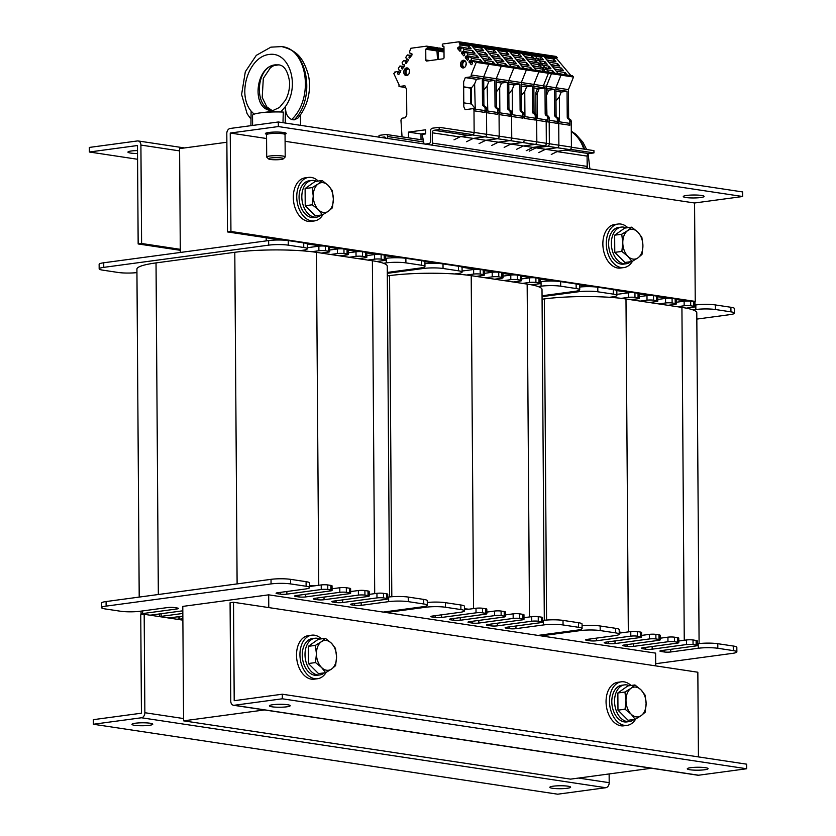 <?xml version="1.0" encoding="UTF-8"?>
<svg xmlns="http://www.w3.org/2000/svg" width="836" height="836" viewBox="0 0 836 836"><rect width="100%" height="100%" fill="white"/><g stroke="black" fill="none" stroke-linecap="round" stroke-linejoin="round"><path stroke-width="1.25" d="M655.706 665.874L655.612 653.125L346.062 606.487L268.68 594.835L268.774 607.584M268.68 594.835L182.781 606.403L183.586 720.841L570.518 779.142L651.474 768.242M183.586 720.841L264.542 709.942M226.869 142.245L179.583 148.609L180.315 252.472M266.182 237.758L266.214 240.893M383.212 612.088L422.723 606.769A13.878 1.965 179.6 0 0 427.311 605.264A13.878 1.965 179.6 0 0 423.747 603.979L408.271 601.648A13.878 1.965 179.6 0 0 388.677 601.638L361.183 605.337A4.629 0.658 -0.4 0 1 354.652 605.337L351.559 604.867A4.629 0.658 -0.4 0 1 350.378 604.438A4.629 0.658 -0.4 0 1 351.904 603.937L386.263 599.308A4.629 0.658 179.6 0 0 387.789 598.806L387.758 594.229A4.629 0.658 179.6 0 0 386.566 593.8L383.473 593.341A4.629 0.658 179.6 0 0 376.942 593.33L369.209 594.375M370.076 594.26L369.209 594.124M387.789 598.806A4.629 0.658 179.6 0 0 386.598 598.377L383.505 597.918A4.629 0.658 179.6 0 0 376.973 597.907L342.614 602.537A4.629 0.658 -0.4 0 1 336.082 602.537L332.989 602.066A4.629 0.658 -0.4 0 1 331.798 601.638A4.629 0.658 -0.4 0 1 333.334 601.136L367.694 596.507A4.629 0.658 179.6 0 0 369.219 596.016L369.188 591.439A4.629 0.658 179.6 0 0 367.997 591L364.904 590.54A4.629 0.658 179.6 0 0 358.372 590.529L350.629 591.574M351.496 591.46L350.629 591.334M369.219 596.016A4.629 0.658 179.6 0 0 368.028 595.577L364.935 595.117A4.629 0.658 179.6 0 0 358.404 595.117L324.044 599.736A4.629 0.658 -0.4 0 1 317.513 599.736L314.42 599.266A4.629 0.658 -0.4 0 1 313.228 598.837A4.629 0.658 -0.4 0 1 314.754 598.336L349.114 593.717A4.629 0.658 179.6 0 0 350.65 593.215L350.608 588.638A4.629 0.658 179.6 0 0 349.427 588.21L346.334 587.739A4.629 0.658 179.6 0 0 339.792 587.739L332.059 588.774M332.927 588.659L332.059 588.534M350.65 593.215A4.629 0.658 179.6 0 0 349.458 592.787L346.365 592.316A4.629 0.658 179.6 0 0 339.834 592.316L305.474 596.946A4.629 0.658 -0.4 0 1 298.943 596.935L295.839 596.476A4.629 0.658 -0.4 0 1 294.659 596.037A4.629 0.658 -0.4 0 1 296.184 595.545L330.544 590.916A4.629 0.658 179.6 0 0 332.07 590.415L332.038 585.837A4.629 0.658 179.6 0 0 330.847 585.409L327.754 584.939A4.629 0.658 179.6 0 0 321.223 584.939L309.675 586.496M314.075 585.9A57.809 8.203 179.6 0 0 309.675 585.43M427.311 605.264L427.28 600.687A13.878 1.965 179.6 0 0 423.716 599.402L408.24 597.071A13.878 1.965 179.6 0 0 388.646 597.061L387.779 597.176M332.07 590.415A4.629 0.658 179.6 0 0 330.878 589.986L327.785 589.516A4.629 0.658 179.6 0 0 321.254 589.516L286.894 594.145A4.629 0.658 -0.4 0 1 280.363 594.135L277.27 593.675A4.629 0.658 -0.4 0 1 276.079 593.246A4.629 0.658 -0.4 0 1 277.615 592.745L305.098 589.046A13.878 1.965 179.6 0 0 309.686 587.551L309.654 582.964A13.878 1.965 179.6 0 0 306.091 581.678L290.615 579.348A13.878 1.965 179.6 0 0 271.021 579.338L106.088 601.544A13.878 1.965 179.6 0 0 101.501 603.038L101.532 607.615A13.878 1.965 179.6 0 0 105.106 608.911L120.583 611.241A13.878 1.965 179.6 0 0 140.176 611.252L167.66 607.553A4.629 0.658 -0.4 0 1 174.191 607.553L177.284 608.023A4.629 0.658 -0.4 0 1 178.476 608.451A4.629 0.658 -0.4 0 1 176.95 608.953L142.59 613.582A4.629 0.658 179.6 0 0 141.054 614.073A4.629 0.658 179.6 0 0 142.245 614.502L142.444 614.533M182.833 613.457L161.16 616.372A4.629 0.658 179.6 0 0 159.864 616.665M149.769 615.15A4.629 0.658 179.6 0 0 151.87 614.972L182.812 610.813M309.686 587.551A13.878 1.965 179.6 0 0 306.122 586.255L290.646 583.925A13.878 1.965 179.6 0 0 271.052 583.915L106.12 606.121A13.878 1.965 179.6 0 0 101.532 607.615M182.865 618.755L179.73 619.173A4.629 0.658 179.6 0 0 178.444 619.466M168.349 617.94A4.629 0.658 179.6 0 0 170.45 617.773L182.854 616.101M387.287 272.452L420.362 268.001A13.878 1.965 179.6 0 0 424.949 266.506A13.878 1.965 179.6 0 0 421.386 265.211L405.909 262.88A13.878 1.965 179.6 0 0 386.316 262.87L383.431 263.256A57.809 8.203 179.6 0 0 376.712 261.511L383.902 260.55A4.629 0.658 179.6 0 0 385.427 260.048A4.629 0.658 179.6 0 0 384.236 259.62L381.143 259.15A4.629 0.658 179.6 0 0 374.612 259.15L367.735 260.069L358.456 258.669L365.322 257.749A4.629 0.658 179.6 0 0 366.858 257.248A4.629 0.658 179.6 0 0 365.666 256.819L362.573 256.349A4.629 0.658 179.6 0 0 356.042 256.349L349.166 257.269L339.876 255.879L346.752 254.949A4.629 0.658 179.6 0 0 348.278 254.447A4.629 0.658 179.6 0 0 347.086 254.019L343.993 253.548A4.629 0.658 179.6 0 0 337.462 253.548L330.596 254.478L321.306 253.078L328.182 252.148A4.629 0.658 179.6 0 0 329.708 251.646A4.629 0.658 179.6 0 0 328.517 251.218L325.423 250.758A4.629 0.658 179.6 0 0 318.892 250.748L311.734 251.72A57.809 8.203 179.6 0 0 299.946 250.654L302.736 250.277A13.878 1.965 179.6 0 0 307.324 248.783A13.878 1.965 179.6 0 0 303.75 247.487L288.274 245.157A13.878 1.965 179.6 0 0 268.68 245.147L103.758 267.363A13.878 1.965 179.6 0 0 99.171 268.858A13.878 1.965 179.6 0 0 102.734 270.143L118.21 272.473A13.878 1.965 179.6 0 0 136.937 272.599M139.204 597.082L136.916 269.14A57.809 8.203 -0.4 0 1 156.029 262.901L234.801 252.294A57.809 8.203 -0.4 0 1 299.946 250.654M311.734 251.72A57.809 8.203 -0.4 0 1 316.436 252.347L321.306 253.078M367.735 260.069L372.386 260.769A57.809 8.203 -0.4 0 1 376.712 261.511M349.166 257.269L358.456 258.669M330.596 254.478L339.876 255.879M383.431 263.256A57.809 8.203 -0.4 0 1 387.246 266.151L389.555 596.946M307.324 248.783L307.293 244.206A13.878 1.965 179.6 0 0 303.719 242.91L288.242 240.58A13.878 1.965 179.6 0 0 268.649 240.569L103.727 262.776A13.878 1.965 179.6 0 0 99.139 264.28L99.171 268.858M329.708 251.646L329.677 247.069A4.629 0.658 179.6 0 0 328.485 246.641L325.392 246.181A4.629 0.658 179.6 0 0 318.861 246.171L307.314 247.728M348.278 254.447L348.246 249.87A4.629 0.658 179.6 0 0 347.055 249.441L343.962 248.971A4.629 0.658 179.6 0 0 337.43 248.971L329.697 250.016M366.858 257.248L366.816 252.671A4.629 0.658 179.6 0 0 365.635 252.242L362.542 251.772A4.629 0.658 179.6 0 0 356 251.772L348.267 252.806M385.427 260.048L385.396 255.471A4.629 0.658 179.6 0 0 384.205 255.043L381.111 254.572A4.629 0.658 179.6 0 0 374.58 254.572L366.837 255.607M424.949 266.506L424.918 261.929A13.878 1.965 179.6 0 0 421.354 260.633L405.878 258.303A13.878 1.965 179.6 0 0 386.284 258.293L385.417 258.408M537.987 635.402L577.498 630.083A13.878 1.965 179.6 0 0 582.086 628.588A13.878 1.965 179.6 0 0 578.522 627.293L563.046 624.962A13.878 1.965 179.6 0 0 543.452 624.952L515.958 628.651A4.629 0.658 -0.4 0 1 509.427 628.651L506.334 628.181A4.629 0.658 -0.4 0 1 505.143 627.752A4.629 0.658 -0.4 0 1 506.679 627.251L541.038 622.632A4.629 0.658 179.6 0 0 542.564 622.13L542.533 617.553A4.629 0.658 179.6 0 0 541.341 617.125L538.248 616.654A4.629 0.658 179.6 0 0 531.717 616.654L523.984 617.689M524.841 617.574L523.984 617.449M542.564 622.13A4.629 0.658 179.6 0 0 541.373 621.702L538.279 621.232A4.629 0.658 179.6 0 0 531.748 621.232L497.389 625.85A4.629 0.658 -0.4 0 1 490.857 625.85L487.764 625.391A4.629 0.658 -0.4 0 1 486.573 624.952A4.629 0.658 -0.4 0 1 488.099 624.461L522.458 619.831A4.629 0.658 179.6 0 0 523.994 619.33L523.963 614.753A4.629 0.658 179.6 0 0 522.772 614.324L519.678 613.854A4.629 0.658 179.6 0 0 513.147 613.854L505.404 614.899M506.271 614.773L505.404 614.648M523.994 619.33A4.629 0.658 179.6 0 0 522.803 618.901L519.71 618.431A4.629 0.658 179.6 0 0 513.179 618.431L478.819 623.06A4.629 0.658 -0.4 0 1 472.288 623.05L469.195 622.59A4.629 0.658 -0.4 0 1 468.003 622.162A4.629 0.658 -0.4 0 1 469.529 621.66L503.889 617.031A4.629 0.658 179.6 0 0 505.414 616.529L505.383 611.952A4.629 0.658 179.6 0 0 504.202 611.524L501.098 611.053A4.629 0.658 179.6 0 0 494.567 611.053L486.834 612.098M487.701 611.983L486.834 611.847M505.414 616.529A4.629 0.658 179.6 0 0 504.233 616.101L501.13 615.63A4.629 0.658 179.6 0 0 494.599 615.63L460.239 620.26A4.629 0.658 -0.4 0 1 453.708 620.26L450.614 619.789A4.629 0.658 -0.4 0 1 449.423 619.361A4.629 0.658 -0.4 0 1 450.959 618.859L485.319 614.23A4.629 0.658 179.6 0 0 486.845 613.739L486.813 609.151A4.629 0.658 179.6 0 0 485.622 608.723L482.529 608.263A4.629 0.658 179.6 0 0 475.997 608.253L464.45 609.81M468.85 609.214A57.809 8.203 179.6 0 0 464.45 608.754M582.086 628.588L582.055 624.011A13.878 1.965 179.6 0 0 578.491 622.715L563.015 620.385A13.878 1.965 179.6 0 0 543.421 620.375L542.554 620.49M486.845 613.739A4.629 0.658 179.6 0 0 485.653 613.3L482.56 612.84A4.629 0.658 179.6 0 0 476.029 612.83L441.669 617.459A4.629 0.658 -0.4 0 1 435.138 617.459L432.045 616.989A4.629 0.658 -0.4 0 1 430.853 616.56A4.629 0.658 -0.4 0 1 432.39 616.059L459.873 612.36A13.878 1.965 179.6 0 0 464.461 610.865L464.429 606.288A13.878 1.965 179.6 0 0 460.866 604.992L445.389 602.662A13.878 1.965 179.6 0 0 427.29 602.474M464.461 610.865A13.878 1.965 179.6 0 0 460.897 609.569L445.421 607.239A13.878 1.965 179.6 0 0 425.827 607.229L386.305 612.548M542.062 295.777L575.137 291.315A13.878 1.965 179.6 0 0 579.724 289.82A13.878 1.965 179.6 0 0 576.161 288.535L560.684 286.194A13.878 1.965 179.6 0 0 541.08 286.184L538.206 286.57A57.809 8.203 179.6 0 0 531.487 284.825L538.666 283.864A4.629 0.658 179.6 0 0 540.202 283.362A4.629 0.658 179.6 0 0 539.011 282.934L535.918 282.464A4.629 0.658 179.6 0 0 529.387 282.464L522.51 283.394L513.231 281.993L520.096 281.063A4.629 0.658 179.6 0 0 521.622 280.562A4.629 0.658 179.6 0 0 520.441 280.133L517.338 279.673A4.629 0.658 179.6 0 0 510.806 279.663L503.941 280.593L494.651 279.193L501.527 278.263A4.629 0.658 179.6 0 0 503.053 277.771A4.629 0.658 179.6 0 0 501.861 277.333L498.768 276.873A4.629 0.658 179.6 0 0 492.237 276.862L485.371 277.792L476.081 276.392L482.957 275.472A4.629 0.658 179.6 0 0 484.483 274.971A4.629 0.658 179.6 0 0 483.292 274.542L480.198 274.072A4.629 0.658 179.6 0 0 473.667 274.072L466.509 275.034A57.809 8.203 179.6 0 0 454.721 273.968L457.511 273.591A13.878 1.965 179.6 0 0 462.099 272.097A13.878 1.965 179.6 0 0 458.525 270.812L443.049 268.481A13.878 1.965 179.6 0 0 423.455 268.46L387.287 273.341M387.308 275.922L389.576 275.619A57.809 8.203 -0.4 0 1 454.721 273.968M466.509 275.034A57.809 8.203 -0.4 0 1 471.211 275.661L476.081 276.392M522.51 283.394L527.161 284.094A57.809 8.203 -0.4 0 1 531.487 284.825M503.941 280.593L513.231 281.993M485.371 277.792L494.651 279.193M538.206 286.57A57.809 8.203 -0.4 0 1 542.01 289.465L544.32 620.26M462.099 272.097L462.068 267.52A13.878 1.965 179.6 0 0 458.494 266.235L443.017 263.894A13.878 1.965 179.6 0 0 424.928 263.706M484.483 274.971L484.452 270.394A4.629 0.658 179.6 0 0 483.26 269.965L480.167 269.495A4.629 0.658 179.6 0 0 473.636 269.495L462.089 271.042M503.053 277.771L503.021 273.194A4.629 0.658 179.6 0 0 501.83 272.755L498.737 272.296A4.629 0.658 179.6 0 0 492.205 272.285L484.472 273.33M521.622 280.562L521.591 275.985A4.629 0.658 179.6 0 0 520.41 275.556L517.306 275.096A4.629 0.658 179.6 0 0 510.775 275.086L503.042 276.131M540.202 283.362L540.171 278.785A4.629 0.658 179.6 0 0 538.98 278.357L535.886 277.886A4.629 0.658 179.6 0 0 529.355 277.886L521.612 278.931M579.724 289.82L579.693 285.243A13.878 1.965 179.6 0 0 576.129 283.947L560.642 281.617A13.878 1.965 179.6 0 0 541.049 281.607L540.192 281.722M655.685 663.711L732.273 653.397A13.878 1.965 179.6 0 0 736.861 651.902A13.878 1.965 179.6 0 0 733.297 650.617L717.821 648.276A13.878 1.965 179.6 0 0 698.227 648.266L670.733 651.975A4.629 0.658 -0.4 0 1 664.202 651.965L661.109 651.505A4.629 0.658 -0.4 0 1 659.917 651.066A4.629 0.658 -0.4 0 1 661.454 650.575L695.813 645.946A4.629 0.658 179.6 0 0 697.339 645.444L697.308 640.867A4.629 0.658 179.6 0 0 696.116 640.439L693.023 639.968A4.629 0.658 179.6 0 0 686.492 639.968L678.759 641.013M679.616 640.898L678.748 640.763M697.339 645.444A4.629 0.658 179.6 0 0 696.148 645.016L693.054 644.546A4.629 0.658 179.6 0 0 686.523 644.546L652.164 649.175A4.629 0.658 -0.4 0 1 645.632 649.175L642.539 648.705A4.629 0.658 -0.4 0 1 641.348 648.276A4.629 0.658 -0.4 0 1 642.874 647.775L677.233 643.145A4.629 0.658 179.6 0 0 678.769 642.644L678.738 638.067A4.629 0.658 179.6 0 0 677.547 637.638L674.453 637.178A4.629 0.658 179.6 0 0 667.922 637.168L660.179 638.213M661.046 638.098L660.179 637.962M678.769 642.644A4.629 0.658 179.6 0 0 677.578 642.215L674.485 641.755A4.629 0.658 179.6 0 0 667.954 641.745L633.594 646.374A4.629 0.658 -0.4 0 1 627.063 646.374L623.959 645.904A4.629 0.658 -0.4 0 1 622.778 645.476A4.629 0.658 -0.4 0 1 624.304 644.974L658.663 640.345A4.629 0.658 179.6 0 0 660.189 639.853L660.158 635.276A4.629 0.658 179.6 0 0 658.977 634.837L655.873 634.378A4.629 0.658 179.6 0 0 649.342 634.367L641.609 635.412M642.476 635.297L641.609 635.172M660.189 639.853A4.629 0.658 179.6 0 0 659.008 639.425L655.905 638.955A4.629 0.658 179.6 0 0 649.373 638.955L615.014 643.574A4.629 0.658 -0.4 0 1 608.483 643.574L605.389 643.103A4.629 0.658 -0.4 0 1 604.198 642.675A4.629 0.658 -0.4 0 1 605.734 642.173L640.094 637.554A4.629 0.658 179.6 0 0 641.62 637.053L641.588 632.476A4.629 0.658 179.6 0 0 640.397 632.047L637.304 631.577A4.629 0.658 179.6 0 0 630.772 631.577L619.225 633.124M623.625 632.538A57.809 8.203 179.6 0 0 619.215 632.068M736.861 651.902L736.829 647.325A13.878 1.965 179.6 0 0 733.266 646.029L717.79 643.699A13.878 1.965 179.6 0 0 698.196 643.689L697.328 643.804M641.62 637.053A4.629 0.658 179.6 0 0 640.428 636.624L637.335 636.154A4.629 0.658 179.6 0 0 630.804 636.154L596.444 640.784A4.629 0.658 -0.4 0 1 589.913 640.773L586.82 640.313A4.629 0.658 -0.4 0 1 585.628 639.874A4.629 0.658 -0.4 0 1 587.154 639.383L614.648 635.673A13.878 1.965 179.6 0 0 619.236 634.179L619.204 629.602A13.878 1.965 179.6 0 0 615.641 628.317L600.154 625.986A13.878 1.965 179.6 0 0 582.065 625.788M619.236 634.179A13.878 1.965 179.6 0 0 615.672 632.894L600.185 630.563A13.878 1.965 179.6 0 0 580.592 630.553L541.08 635.872M696.837 319.091L729.912 314.639A13.878 1.965 179.6 0 0 734.499 313.134A13.878 1.965 179.6 0 0 730.936 311.849L715.449 309.519A13.878 1.965 179.6 0 0 695.855 309.508L692.981 309.895A57.809 8.203 179.6 0 0 686.262 308.15L693.441 307.178A4.629 0.658 179.6 0 0 694.977 306.687A4.629 0.658 179.6 0 0 693.786 306.248L690.693 305.788A4.629 0.658 179.6 0 0 684.162 305.777L677.285 306.707L667.995 305.307L674.871 304.388A4.629 0.658 179.6 0 0 676.397 303.886A4.629 0.658 179.6 0 0 675.216 303.458L672.113 302.987A4.629 0.658 179.6 0 0 665.581 302.987L658.716 303.907L649.426 302.507L656.302 301.587A4.629 0.658 179.6 0 0 657.827 301.085A4.629 0.658 179.6 0 0 656.636 300.657L653.543 300.187A4.629 0.658 179.6 0 0 647.012 300.187L640.136 301.106L630.856 299.716L637.722 298.786A4.629 0.658 179.6 0 0 639.258 298.285A4.629 0.658 179.6 0 0 638.067 297.856L634.973 297.386A4.629 0.658 179.6 0 0 628.442 297.386L621.284 298.347A57.809 8.203 179.6 0 0 609.496 297.292L612.286 296.916A13.878 1.965 179.6 0 0 616.874 295.421A13.878 1.965 179.6 0 0 613.3 294.126L597.824 291.795A13.878 1.965 179.6 0 0 578.23 291.785L542.062 296.655M542.083 299.236L544.351 298.933A57.809 8.203 -0.4 0 1 609.496 297.292M621.284 298.347A57.809 8.203 -0.4 0 1 625.986 298.974L630.856 299.716M677.285 306.707L681.925 307.408A57.809 8.203 -0.4 0 1 686.262 308.15M658.716 303.907L667.995 305.307M640.136 301.106L649.426 302.507M692.981 309.895A57.809 8.203 -0.4 0 1 696.785 312.789L699.095 643.584M616.874 295.421L616.832 290.844A13.878 1.965 179.6 0 0 613.269 289.549L597.792 287.218A13.878 1.965 179.6 0 0 579.703 287.03M639.258 298.285L639.226 293.708A4.629 0.658 179.6 0 0 638.035 293.279L634.942 292.809A4.629 0.658 179.6 0 0 628.411 292.809L616.863 294.366M657.827 301.085L657.796 296.508A4.629 0.658 179.6 0 0 656.605 296.08L653.512 295.61A4.629 0.658 179.6 0 0 646.98 295.61L639.247 296.644M676.397 303.886L676.366 299.309A4.629 0.658 179.6 0 0 675.185 298.88L672.081 298.41A4.629 0.658 179.6 0 0 665.55 298.41L657.817 299.445M694.977 306.687L694.946 302.099A4.629 0.658 179.6 0 0 693.755 301.671L690.661 301.211A4.629 0.658 179.6 0 0 684.13 301.2L676.387 302.245M734.499 313.134L734.468 308.557A13.878 1.965 179.6 0 0 730.894 307.272L715.417 304.941A13.878 1.965 179.6 0 0 695.824 304.931L694.967 305.046M149.31 725.324A10.408 1.473 -0.4 0 1 138.128 725.648A10.408 1.473 -0.4 0 1 131.942 724.342A10.408 1.473 -0.4 0 1 142.339 722.795A10.408 1.473 -0.4 0 1 152.758 724.195A10.408 1.473 -0.4 0 1 149.31 725.324M567.205 788.285A10.408 1.473 -0.4 0 1 556.013 788.609A10.408 1.473 -0.4 0 1 549.837 787.303A10.408 1.473 -0.4 0 1 560.225 785.756A10.408 1.473 -0.4 0 1 570.643 787.157A10.408 1.473 -0.4 0 1 567.205 788.285M609.13 773.937L609.193 782.674A4.629 3.407 98.6 0 1 605.787 787.721L557.685 794.2L93.36 724.248L141.462 717.769A4.629 3.407 -81.4 0 0 144.868 712.721L144.179 614.303L140.751 614.763L141.43 713.192L93.329 719.671L93.36 724.248M144.179 614.303L182.875 620.134M137.532 153.511A10.408 1.473 -0.4 0 1 127.95 152.11A10.408 1.473 -0.4 0 1 131.388 150.982A10.408 1.473 -0.4 0 1 137.512 150.574M180.283 249.327L141.597 243.495L140.908 145.067A4.629 3.407 -81.4 0 0 138.159 140.96A4.629 3.407 -81.4 0 0 137.438 140.95L89.337 147.429L89.368 152.006L137.564 159.268M141.597 243.495L138.159 243.955L137.47 145.527L89.368 152.006M138.159 243.955L180.294 250.298M690.714 767.678A10.408 1.473 -0.4 0 1 701.906 767.343A10.408 1.473 -0.4 0 1 708.082 768.65A10.408 1.473 -0.4 0 1 697.684 770.196A10.408 1.473 -0.4 0 1 687.276 768.796A10.408 1.473 -0.4 0 1 690.714 767.678M272.818 704.717A10.408 1.473 -0.4 0 1 284.01 704.382A10.408 1.473 -0.4 0 1 290.196 705.688A10.408 1.473 -0.4 0 1 279.799 707.246A10.408 1.473 -0.4 0 1 269.38 705.835A10.408 1.473 -0.4 0 1 272.818 704.717M746.663 768.754L746.632 764.167L282.307 694.214L234.205 700.693L233.516 602.275L230.078 602.735L230.767 701.153A4.629 3.407 -81.4 0 0 233.516 705.27A4.629 3.407 -81.4 0 0 234.237 705.27L282.338 698.792L746.663 768.754L698.562 775.223A4.629 3.407 98.6 0 1 697.841 775.223L233.516 705.27M282.307 694.214L282.338 698.792M233.516 602.275L697.841 672.228L698.436 756.914M266.914 134.356A10.408 1.473 -0.4 0 1 265.388 133.603A10.408 1.473 -0.4 0 1 275.786 132.046A10.408 1.473 -0.4 0 1 286.194 133.457A10.408 1.473 -0.4 0 1 284.679 134.23M700.652 197.536A10.408 1.473 -0.4 0 1 689.46 197.86A10.408 1.473 -0.4 0 1 683.273 196.554A10.408 1.473 -0.4 0 1 693.671 195.007A10.408 1.473 -0.4 0 1 704.09 196.408A10.408 1.473 -0.4 0 1 700.652 197.536M230.213 128.462A4.629 3.407 -81.4 0 0 226.807 133.499L227.496 231.927L230.935 231.457L230.245 133.039L278.346 126.56L278.315 121.983L230.213 128.462M693.556 301.639L695.249 301.42L694.57 202.991L285.097 141.305L694.57 202.991L742.671 196.512L278.346 126.56M230.245 133.039L266.579 138.515L230.245 133.039M742.671 196.512L742.64 191.935L278.315 121.983M227.496 231.927L281.345 240.036M307.146 243.924L320.961 246.003M329.677 247.32L339.531 248.804M348.246 250.121L358.101 251.605M366.826 252.911L376.681 254.405M385.396 255.711L398.971 257.76M424.772 261.647L436.12 263.35M461.921 267.238L475.736 269.328M484.452 270.634L494.306 272.118M503.021 273.435L512.876 274.919M521.601 276.235L531.456 277.719M540.171 279.036L553.745 281.074M579.547 284.961L590.895 286.675M616.696 290.562L630.511 292.642M639.226 293.959L649.081 295.442M657.796 296.749L667.65 298.243M676.366 299.549L686.231 301.033M695.249 301.42L230.935 231.457M632.507 261.219A21.966 14.536 -97.7 0 1 623.928 267.572L620.49 268.042A21.966 14.536 -97.7 0 1 602.86 244.049A21.966 14.536 -97.7 0 1 614.627 224.497L618.065 224.038A21.966 14.536 -97.7 0 1 627.815 227.685M623.928 267.572A21.966 14.536 -97.7 0 1 606.299 243.589A21.966 14.536 -97.7 0 1 618.065 224.038M635.705 719.012A21.966 14.536 -97.7 0 1 627.125 725.366L623.687 725.826A21.966 14.536 -97.7 0 1 606.058 701.843A21.966 14.536 -97.7 0 1 617.825 682.28L621.263 681.821A21.966 14.536 -97.7 0 1 631.013 685.478M627.125 725.366A21.966 14.536 -97.7 0 1 609.486 701.383A21.966 14.536 -97.7 0 1 621.263 681.821M322.968 214.591A21.966 14.536 -97.7 0 1 314.378 220.934L310.95 221.404A21.966 14.536 -97.7 0 1 293.311 197.411A21.966 14.536 -97.7 0 1 305.077 177.859L308.515 177.399A21.966 14.536 -97.7 0 1 318.265 181.057M314.378 220.934A21.966 14.536 -97.7 0 1 296.749 196.951A21.966 14.536 -97.7 0 1 308.515 177.399M326.155 672.374A21.966 14.536 -97.7 0 1 317.575 678.727L314.137 679.187A21.966 14.536 -97.7 0 1 296.508 655.205A21.966 14.536 -97.7 0 1 308.275 635.653L311.713 635.182A21.966 14.536 -97.7 0 1 321.463 638.84M317.575 678.727A21.966 14.536 -97.7 0 1 299.946 654.745A21.966 14.536 -97.7 0 1 311.713 635.182M633.939 719.482A18.496 12.247 -97.7 0 1 629.414 721.562A18.496 12.247 -97.7 0 1 614.805 704.852A18.496 12.247 -97.7 0 1 624.471 684.893A18.496 12.247 -97.7 0 1 626.812 684.914A18.496 12.247 -97.7 0 1 629.383 685.698M629.414 721.562L626.666 721.928A18.496 12.247 -97.7 0 1 612.057 705.229A18.496 12.247 -97.7 0 1 621.723 685.259L624.471 684.893M630.741 261.689A18.496 12.247 -97.7 0 1 626.216 263.768A18.496 12.247 -97.7 0 1 611.607 247.069A18.496 12.247 -97.7 0 1 621.273 227.099A18.496 12.247 -97.7 0 1 623.614 227.12A18.496 12.247 -97.7 0 1 626.195 227.904M626.216 263.768L623.468 264.134A18.496 12.247 -97.7 0 1 608.859 247.435A18.496 12.247 -97.7 0 1 618.525 227.465L621.273 227.099M321.191 215.051A18.496 12.247 -97.7 0 1 316.666 217.13A18.496 12.247 -97.7 0 1 302.068 200.431A18.496 12.247 -97.7 0 1 311.734 180.461A18.496 12.247 -97.7 0 1 314.075 180.482A18.496 12.247 -97.7 0 1 316.645 181.276M316.666 217.13L313.918 217.506A18.496 12.247 -97.7 0 1 299.319 200.797A18.496 12.247 -97.7 0 1 308.975 180.837L311.734 180.461M324.389 672.844A18.496 12.247 -97.7 0 1 319.864 674.924A18.496 12.247 -97.7 0 1 305.255 658.225A18.496 12.247 -97.7 0 1 314.921 638.255A18.496 12.247 -97.7 0 1 317.262 638.276A18.496 12.247 -97.7 0 1 319.843 639.059M319.864 674.924L317.116 675.289A18.496 12.247 -97.7 0 1 302.507 658.59A18.496 12.247 -97.7 0 1 312.173 638.62L314.921 638.255M637.795 232.084L641.849 237.267L642.915 245.721A15.027 9.948 82.3 0 0 637.795 232.084A15.027 9.948 82.3 0 0 627.731 230.569L631.734 227.162L637.795 232.084M641.975 254.447L637.972 257.854A15.027 9.948 82.3 0 0 642.915 245.721L641.975 254.447M631.974 261.522L627.909 256.339A15.027 9.948 82.3 0 0 637.972 257.854L631.974 261.522L624.9 262.473L614.773 252.367L614.659 235.188L621.733 234.237L627.731 230.569A15.027 9.948 82.3 0 0 622.789 242.691L621.733 234.237M621.859 251.417L622.789 242.691A15.027 9.948 82.3 0 0 627.909 256.339L621.859 251.417L614.773 252.367M614.659 235.188L624.659 228.113L631.734 227.162M328.245 185.446L332.31 190.629L333.365 199.083A15.027 9.948 82.3 0 0 328.245 185.446A15.027 9.948 82.3 0 0 318.182 183.93L322.184 180.524L328.245 185.446M332.425 207.809L328.423 211.215A15.027 9.948 82.3 0 0 333.365 199.083L332.425 207.809M322.424 214.883L318.359 209.7A15.027 9.948 82.3 0 0 328.423 211.215L322.424 214.883L315.35 215.834L305.224 205.729L305.109 188.549L312.183 187.598L318.182 183.93A15.027 9.948 82.3 0 0 313.239 196.052L312.183 187.598M312.309 204.778L313.239 196.052A15.027 9.948 82.3 0 0 318.359 209.7L312.309 204.778L305.224 205.729M305.109 188.549L315.109 181.475L322.184 180.524M640.993 689.867L645.047 695.061L646.113 703.515A15.027 9.948 82.3 0 0 640.993 689.867A15.027 9.948 82.3 0 0 630.929 688.352L634.932 684.956L640.993 689.867M645.173 712.241L641.17 715.637A15.027 9.948 82.3 0 0 646.113 703.515L645.173 712.241M635.172 719.315L631.107 714.122A15.027 9.948 82.3 0 0 641.17 715.637L635.172 719.315L628.097 720.266L617.971 710.161L617.856 692.981L624.931 692.03L630.929 688.352A15.027 9.948 82.3 0 0 625.986 700.484L624.931 692.03M625.046 709.21L625.986 700.484A15.027 9.948 82.3 0 0 631.107 714.122L625.046 709.21L617.971 710.161M617.856 692.981L627.857 685.907L634.932 684.956M331.443 643.239L335.497 648.422L336.563 656.877A15.027 9.948 82.3 0 0 331.443 643.239A15.027 9.948 82.3 0 0 321.379 641.714L325.382 638.317L331.443 643.239M335.623 665.602L331.62 669.009A15.027 9.948 82.3 0 0 336.563 656.877L335.623 665.602M325.622 672.677L321.557 667.483A15.027 9.948 82.3 0 0 331.62 669.009L325.622 672.677L318.547 673.628L308.421 663.523L308.306 646.343L315.381 645.392L321.379 641.714A15.027 9.948 82.3 0 0 316.436 653.846L315.381 645.392M315.506 662.572L316.436 653.846A15.027 9.948 82.3 0 0 321.557 667.483L315.506 662.572L308.421 663.523M308.306 646.343L318.307 639.268L325.382 638.317M387.643 138.452L387.632 136.529A2.309 1.703 -81.4 0 0 386.253 134.471A2.309 1.703 -81.4 0 0 385.898 134.471L379.021 135.401L379.032 137.156M474.137 132.569L439.151 127.302L432.285 128.221A2.309 1.703 -81.4 0 0 430.582 130.74L430.655 141.044A2.309 1.703 98.6 0 1 428.952 143.562L425.054 144.085M586.433 168.402A2.309 1.703 -81.4 0 0 587.154 166.416L587.091 156.123A2.309 1.703 98.6 0 1 588.784 153.605L593.947 152.904L593.926 150.616L571.416 147.22M473.071 134.69L439.172 129.59L439.151 127.302M593.947 152.904L570.34 149.351M431.658 145.088A2.309 1.703 -81.4 0 0 432.39 143.102L432.316 132.799A2.309 1.703 98.6 0 1 434.02 130.28L439.172 129.59M380.892 137.438L384.194 136.989A2.309 1.703 98.6 0 1 384.55 136.989A2.309 1.703 98.6 0 1 385.783 138.17M454 139.831L460.72 136.519L472.434 134.941A2.309 1.703 -81.4 0 0 474.137 132.422L473.991 110.791A2.309 1.703 -81.4 0 0 472.612 108.732A2.309 1.703 -81.4 0 0 472.256 108.732L465.13 109.694L463.813 106.789L463.635 81.823L465.307 77.591L476.447 79.274L474.618 83.934L475.256 109.129M535.113 54.33L522.584 52.438L521.57 51.247L522.584 52.438L521.977 53.326L534.517 55.218L535.113 54.33L534.11 53.128L458.891 41.8L460.155 44.904L459.675 46.753L458.107 47.286L457.689 48.718L459.988 51.32L460.803 50.484L460.782 48.707L462.36 47.527L463.949 49.418L463.478 51.257L461.9 51.801L461.482 53.232L463.781 55.834L464.597 54.998L464.586 53.222L466.164 52.031L467.752 53.922L467.282 55.772L465.704 56.305L465.286 57.736L467.585 60.338L468.4 59.513L468.39 57.726L469.957 56.545L471.556 58.436L470.846 60.641L469.08 61.446L471.17 64.727L472.204 64.017L472.434 61.885L473.761 61.049L474.618 62.073L475.224 61.185L476.227 62.376L471.159 74.968L471.17 76.807L465.307 77.591M458.891 41.8L443.08 43.932A1.16 0.846 -81.4 0 0 442.234 45.186L443.968 46.785L444.041 57.548A1.16 0.846 -81.4 0 1 443.185 58.802L426.694 61.028A1.16 0.846 98.6 0 1 425.827 60.004L425.754 49.24L427.457 47.631L438.451 49.293L436.967 50.933L437.531 59.565M405.7 87.529L399.012 86.526L399.002 84.676L393.766 73.484L396.212 71.499L397.549 71.969L397.811 74.038L398.845 74.467L400.883 70.621L399.117 70.297L398.375 68.291L399.942 65.971L401.531 66.734L402.179 69.148L404.624 65.908L404.185 64.591L402.607 64.477L402.106 62.763L403.673 60.453L405.261 61.206L405.909 63.62L408.355 60.391L407.916 59.063L406.338 58.959L405.836 57.245L407.404 54.925L408.992 55.678L409.64 58.102L412.085 54.862L411.646 53.546L410.068 53.431L409.567 51.717L410.789 48.279L426.59 46.147A1.16 0.846 -81.4 0 1 427.457 47.182L427.457 47.631M399.012 86.526L404.885 85.732L406.599 89.504L406.777 114.469L405.502 117.719L402.68 118.106A2.309 1.703 -81.4 0 0 400.977 120.624L402.043 136.853M424.04 143.938L422.493 136.038A1.39 1.024 -81.4 0 1 423.486 134.199L425.66 133.906L425.628 129.789L408.449 132.109L408.49 137.825M466.227 63.724A3.877 2.853 -81.4 0 0 465.568 61.394A3.877 2.853 -81.4 0 0 461.671 61.185A3.877 2.853 -81.4 0 0 460.887 66.41A3.877 2.853 -81.4 0 0 464.67 67.361A3.877 2.853 -81.4 0 0 466.227 63.724M409.525 71.363A3.877 2.853 98.6 0 1 407.968 74.989A3.877 2.853 98.6 0 1 404.196 74.049A3.877 2.853 98.6 0 1 404.979 68.824A3.877 2.853 98.6 0 1 408.867 69.033A3.877 2.853 98.6 0 1 409.525 71.363M465.756 61.739A3.177 2.341 -81.4 0 0 464.617 61.091A3.177 2.341 -81.4 0 0 461.838 63.881A3.177 2.341 -81.4 0 0 463.677 67.371A3.177 2.341 -81.4 0 0 464.952 67.099M464.137 67.382A3.177 2.341 98.6 0 1 462.736 64.017A3.177 2.341 98.6 0 1 465.067 61.216M465.892 65.574A3.407 2.508 98.6 0 1 466.216 63.463M408.261 74.728A3.177 2.341 98.6 0 1 406.986 75.01A3.177 2.341 98.6 0 1 405.094 72.189A3.177 2.341 98.6 0 1 407.926 68.719A3.177 2.341 98.6 0 1 409.065 69.367M407.435 75.021A3.177 2.341 98.6 0 1 405.993 72.324A3.177 2.341 98.6 0 1 408.365 68.855M409.201 73.213A3.407 2.508 98.6 0 1 409.191 72.847A3.407 2.508 98.6 0 1 409.525 71.102M472.434 134.941L484.974 136.832A2.309 1.703 -81.4 0 0 486.677 134.314L486.5 108.837L485.099 108.628L485.131 112.473A2.309 1.703 98.6 0 0 483.762 110.415A2.309 1.703 98.6 0 0 483.396 110.415M463.781 102.849L471.494 104.009L474.785 108.084M463.677 86.829L471.379 87.989L474.618 83.934M471.17 76.807L482.309 78.479L476.447 79.274M471.159 74.968L483.699 76.849L483.887 104.406A2.309 1.703 -81.4 0 0 485.079 106.423A2.78 2.038 98.6 0 1 486.5 108.837M482.309 78.479L482.497 104.197L483.887 104.406M485.099 108.628A2.78 2.038 -81.4 0 0 483.678 106.214A2.309 1.703 98.6 0 1 482.497 104.197M460.72 136.519L473.249 138.41L484.974 136.832L497.514 138.724A2.309 1.703 -81.4 0 0 499.207 136.195L486.677 134.314A2.309 1.703 -81.4 0 1 484.974 136.832L473.249 138.41L466.54 141.723L473.249 138.41L485.789 140.302L479.08 143.604L485.789 140.302L498.329 142.183L491.61 145.495L498.329 142.183L510.869 144.074L504.15 147.387L510.869 144.074L523.399 145.966L516.69 149.278L523.399 145.966L535.939 147.857L529.219 151.159M425.649 133.363L420.989 133.99L421.02 139.716L420.989 133.99L425.649 133.363M459.298 43.89L484.368 47.662L484.974 46.774L484.368 47.662L496.908 49.554L497.504 48.666L496.908 49.554L509.437 51.445L510.044 50.547L509.437 51.445L521.977 53.326L522.584 52.438L510.044 50.547L509.04 49.355L510.044 50.547L497.504 48.666L496.5 47.464L497.504 48.666L484.974 46.774L483.96 45.572L484.974 46.774L472.434 44.883L471.431 43.691L472.434 44.883L471.828 45.771L486.207 62.836M551.447 73.704L538.917 71.823L537.903 70.621L538.917 71.823L526.377 69.931L525.374 68.74L526.377 69.931L521.309 82.524L546.378 86.296L551.447 73.704L550.443 72.513L487.754 63.066L488.767 64.267L483.699 76.849L483.71 78.688L494.849 80.371L488.987 81.165L487.148 85.826L487.796 111.021M475.224 61.185L487.754 63.066L488.767 64.267L476.227 62.376M495.027 64.163L492.916 61.655L484.096 60.328L482.497 58.436L491.317 59.764L489.112 57.141L480.292 55.813L478.694 53.922L487.513 55.249L485.308 52.637L476.489 51.299L474.9 49.408L483.72 50.745L481.515 48.122L472.685 46.795L471.828 45.771L472.434 44.883L459.894 42.991M471.556 58.436L480.376 59.764L482.497 62.282M473.761 61.049L475.161 61.268M460.155 44.904L468.975 46.231L471.18 48.854L462.36 47.527M463.949 49.418L472.779 50.745L474.984 53.358L466.164 52.031M467.752 53.922L476.572 55.249L478.788 57.872L469.957 56.545M480.376 59.764L479.634 61.843M471.086 60.276L479.195 61.78M469.508 60.819L473.239 61.383M470.846 60.641L473.73 61.07M476.572 55.249L475.914 57.444M467.282 55.772L475.339 57.35M465.704 56.305L469.435 56.869M467.042 56.127L469.926 56.566M472.779 50.745L472.121 52.929M463.478 51.257L471.535 52.846M461.9 51.801L465.631 52.354M463.238 51.613L466.133 52.051M468.975 46.231L468.317 48.415M459.675 46.753L467.732 48.331M458.107 47.286L461.838 47.851M459.434 47.109L462.329 47.537M426.945 46.199L437.583 47.809A1.16 0.846 98.6 0 1 438.451 48.833L438.451 49.293M395.752 72.168L394.759 72.021M396.212 71.499L400.423 72.136M399.942 65.971L404.154 66.608M403.673 60.453L407.884 61.08M407.404 54.925L411.615 55.563M410.309 53.723L412.012 53.974M409.003 57.465L410.204 57.642M408.992 55.678L411.291 56.033M408.741 55.395L411.448 55.803M406.578 59.252L408.281 59.502M405.272 62.993L406.474 63.17M405.261 61.206L407.56 61.55M405.011 60.913L407.717 61.321M402.847 64.769L404.551 65.03M401.541 68.51L402.743 68.698M401.531 66.734L403.83 67.079M401.28 66.441L403.987 66.849M399.117 70.297L400.82 70.548M397.811 74.038L399.012 74.216M397.8 72.262L400.099 72.607M397.549 71.969L400.256 72.377M408.449 132.109L423.152 134.324M471.379 87.989L471.326 103.988M471.211 87.989L470.438 88.093L470.553 103.873M463.677 87.08L470.438 88.093M474.137 132.422L486.677 134.314L486.521 112.682A2.309 1.703 -81.4 0 0 485.152 110.624M496.26 82.252L501.527 83.046L507.389 82.262L496.239 80.58L496.229 78.741L501.297 66.148L496.229 78.741L521.309 82.524L526.377 69.931L513.837 68.04L512.834 66.849L513.837 68.04L501.297 66.148L500.294 64.957L501.297 66.148L488.767 64.267L483.699 76.849L496.229 78.741L496.427 106.297A2.309 1.703 -81.4 0 0 497.608 108.314A2.78 2.038 98.6 0 1 499.029 110.728L497.639 110.519L497.671 114.354A2.309 1.703 98.6 0 0 496.291 112.306A2.309 1.703 98.6 0 0 495.936 112.296M438.346 59.46L438.294 51.132L439.997 49.523L443.989 50.129M438.263 48.154L439.13 48.039A1.16 0.846 -81.4 0 1 439.997 49.063L439.997 49.523M546.378 86.296L546.566 113.853A2.309 1.703 -81.4 0 0 547.758 115.87A2.78 2.038 98.6 0 1 549.179 118.284L549.356 143.75A2.309 1.703 -81.4 0 1 547.653 146.279L535.124 144.388L523.399 145.966L535.124 144.388A2.309 1.703 -81.4 0 0 536.827 141.869A2.309 1.703 -81.4 0 1 535.124 144.388L522.584 142.496L510.869 144.074L522.584 142.496A2.309 1.703 -81.4 0 0 524.287 139.978A2.309 1.703 -81.4 0 1 522.584 142.496L510.044 140.605L498.329 142.183L510.044 140.605A2.309 1.703 -81.4 0 0 511.747 138.086A2.309 1.703 -81.4 0 1 510.044 140.605L497.514 138.724L485.789 140.302L497.514 138.724A2.309 1.703 -81.4 0 0 499.207 136.195L499.029 110.728M486.5 108.962L487.315 109.976M483.919 89.88L487.148 85.826M483.72 80.371L488.987 81.165M494.849 80.371L495.027 106.088L496.427 106.297M497.639 110.519A2.78 2.038 -81.4 0 0 496.218 108.105A2.309 1.703 98.6 0 1 495.027 106.088M507.567 66.054L505.446 63.546L496.626 62.209L495.037 60.317L503.857 61.645L501.652 59.032L492.832 57.705L491.234 55.813L500.053 57.141L497.848 54.518L489.029 53.19L487.43 51.299L496.25 52.626L494.045 50.014L485.225 48.687L484.368 47.662L498.747 64.727M492.916 61.655L492.164 63.735M485.946 62.522L491.725 63.672M489.112 57.141L488.454 59.325M482.142 58.008L487.869 59.241M485.308 52.637L484.65 54.821M478.338 53.504L484.075 54.727M481.515 48.122L480.857 50.306M474.534 48.99L480.272 50.223M549.356 143.75L499.207 136.195L499.061 114.563A2.309 1.703 -81.4 0 0 497.692 112.515M510.221 114.407A2.309 1.703 -81.4 0 1 511.601 116.455L511.747 138.086L511.569 112.609L510.179 112.4L510.2 116.246A2.309 1.703 98.6 0 0 508.831 114.187A2.309 1.703 98.6 0 0 508.466 114.187M499.04 110.854L500.336 112.912M496.448 91.772L499.688 87.707L499.855 111.867M501.527 83.046L499.688 87.707M508.79 84.143L514.056 84.938L519.929 84.154L508.779 82.471L508.769 80.632L513.837 68.04L508.769 80.632L508.957 108.189A2.309 1.703 -81.4 0 0 510.148 110.195A2.78 2.038 98.6 0 1 511.569 112.609M507.389 82.262L507.567 107.98L508.957 108.189M510.179 112.4A2.78 2.038 -81.4 0 0 508.758 109.986A2.309 1.703 98.6 0 1 507.567 107.98M520.107 67.946L517.986 65.427L509.166 64.1L507.567 62.209L516.397 63.536L514.182 60.923L505.362 59.596L503.774 57.694L512.593 59.032L510.388 56.409L501.569 55.082L499.97 53.19L508.79 54.518L506.585 51.895L497.765 50.568L496.908 49.554L511.287 66.619M505.446 63.546L504.704 65.626M498.475 64.403L504.265 65.553M501.652 59.032L500.994 61.216M494.682 59.899L500.409 61.132M497.848 54.518L497.19 56.712M490.878 55.385L496.605 56.618M494.045 50.014L493.386 52.198M487.075 50.881L492.812 52.114M521.33 86.035L526.596 86.829L532.459 86.035L521.319 84.363L521.309 82.524L521.497 110.08A2.309 1.703 -81.4 0 0 522.688 112.087A2.78 2.038 98.6 0 1 524.109 114.501L524.13 118.346A2.309 1.703 -81.4 0 0 522.761 116.288M523.817 68.5L509.437 51.445L510.294 52.459L519.125 53.786L521.33 56.409L512.51 55.082L514.098 56.973L522.918 58.301L525.133 60.913L516.303 59.586L517.902 61.477L526.722 62.804L528.927 65.427L520.107 64.1L521.706 65.992L530.526 67.319L532.636 69.827M535.301 118.179A2.309 1.703 -81.4 0 1 536.67 120.238L536.827 141.869L536.639 116.392L535.249 116.183L535.28 120.029A2.309 1.703 98.6 0 0 533.901 117.97A2.309 1.703 98.6 0 0 533.546 117.97M524.109 114.626L525.405 116.685M521.392 95.523L524.757 91.49L524.935 115.64M526.596 86.829L524.757 91.49M533.87 87.926L539.136 88.721L544.999 87.926L533.859 86.244L533.838 84.405L538.917 71.823L533.838 84.405L534.037 111.961A2.309 1.703 -81.4 0 0 535.218 113.978A2.78 2.038 98.6 0 1 536.639 116.392M532.459 86.035L532.636 111.752L534.037 111.961M535.249 116.183A2.78 2.038 -81.4 0 0 533.828 113.769A2.309 1.703 98.6 0 1 532.636 111.752M545.177 71.718L543.066 69.21L534.235 67.883L532.647 65.992L541.467 67.319L539.262 64.696L530.442 63.369L528.843 61.477L537.663 62.804L535.458 60.192L526.638 58.854L525.039 56.963L533.859 58.301L531.654 55.678L522.834 54.35L521.977 53.326L536.357 70.391M530.526 67.319L529.773 69.398M523.555 68.186L529.334 69.336M526.722 62.804L526.063 64.999M519.752 63.672L525.478 64.905M522.918 58.301L522.26 60.485M515.948 59.168L521.685 60.401M519.125 53.786L518.466 55.97M512.154 54.653L517.881 55.887M549.179 118.284L547.789 118.075L547.81 121.91A2.309 1.703 98.6 0 0 546.441 119.861A2.309 1.703 98.6 0 0 546.086 119.851M536.649 116.517L537.945 118.576M535.855 95.179L537.297 93.381L537.464 117.531M543.358 85.836L568.438 89.619L573.506 77.027L572.493 75.836L547.423 72.063L548.426 73.254L543.358 85.836L543.369 87.686L537.506 88.47L539.136 88.721L537.297 93.381M544.999 87.926L545.177 113.644L546.566 113.853M547.789 118.075A2.78 2.038 -81.4 0 0 546.368 115.65A2.309 1.703 98.6 0 1 545.177 113.644M547.653 146.279L535.939 147.857M534.517 55.218L548.897 72.283M543.066 69.21L542.313 71.29M536.085 70.078L541.874 71.227M539.262 64.696L538.603 66.88M532.292 65.563L538.018 66.796M535.458 60.192L534.8 62.376M528.488 61.059L534.214 62.282M531.654 55.678L530.996 57.862M524.684 56.545L530.421 57.778M526.199 150.71L532.919 147.397L544.644 145.819A2.309 1.703 -81.4 0 0 546.336 143.301L546.19 121.669A2.309 1.703 -81.4 0 0 544.821 119.611A2.309 1.703 -81.4 0 0 544.455 119.611M535.991 114.49L535.845 92.702L537.506 88.47M557.173 57.653L544.633 55.761L543.63 54.57L544.633 55.761L544.037 56.649L556.567 58.541L557.173 57.653L556.17 56.451L531.09 52.678L532.354 55.782L541.174 57.109L543.379 59.732L534.559 58.405L536.158 60.297L544.978 61.624L547.183 64.236L538.363 62.909L539.952 64.8L548.782 66.128L550.987 68.751L542.167 67.423L543.755 69.315L552.575 70.642L554.696 73.15M544.644 145.819L557.173 147.711A2.309 1.703 -81.4 0 0 558.876 145.192L558.699 119.715L557.309 119.506L557.33 123.352A2.309 1.703 98.6 0 0 555.961 121.293A2.309 1.703 98.6 0 0 555.595 121.293M546.441 95.283L546.963 115.232M546.399 89.807L548.656 90.152L546.817 94.813M543.369 87.686L554.519 89.358L548.656 90.152M573.506 77.027L560.966 75.146L559.963 73.944L560.966 75.146L555.898 87.728L556.086 115.284A2.309 1.703 -81.4 0 0 557.278 117.301A2.78 2.038 98.6 0 1 558.699 119.715M554.519 89.358L554.696 115.075L556.086 115.284M557.309 119.506A2.78 2.038 -81.4 0 0 555.888 117.092A2.309 1.703 98.6 0 1 554.696 115.075M532.919 147.397L545.459 149.289L557.173 147.711L569.713 149.602A2.309 1.703 -81.4 0 0 571.416 147.073L558.876 145.192A2.309 1.703 -81.4 0 1 557.173 147.711L545.459 149.289L538.739 152.601L545.459 149.289L557.988 151.18L551.279 154.482M531.497 54.768L544.037 56.649L558.417 73.714M555.919 91.249L561.186 92.044L567.048 91.249L555.909 89.567L555.898 87.728L560.966 75.146L548.426 73.254M567.236 75.041L565.115 72.533L556.295 71.206L554.696 69.315L563.516 70.642L561.311 68.019L552.491 66.692L550.903 64.8L559.723 66.128L557.518 63.515L548.688 62.177L547.099 60.286L555.919 61.613L553.714 59.001L544.894 57.674L544.037 56.649L544.633 55.761L532.093 53.87M552.575 70.642L551.833 72.722M548.625 71.959L551.394 72.659M548.782 66.128L548.123 68.322M544.821 67.455L547.538 68.228M544.978 61.624L544.32 63.808M541.028 62.94L543.734 63.724M541.174 57.109L540.516 59.293M537.224 58.436L539.931 59.21M546.336 143.301L558.876 145.192L558.73 123.561A2.309 1.703 -81.4 0 0 557.351 121.502M571.416 147.073L571.239 121.607L569.838 121.398L569.87 125.233A2.309 1.703 98.6 0 0 568.501 123.185A2.309 1.703 98.6 0 0 568.135 123.174M558.699 119.841L559.995 121.899M556.118 100.759L559.357 96.704L559.524 120.854M561.186 92.044L559.357 96.704M568.438 89.619L568.626 117.176A2.309 1.703 -81.4 0 0 569.807 119.193A2.78 2.038 98.6 0 1 571.239 121.607M567.048 91.249L567.236 116.967L568.626 117.176M569.838 121.398A2.78 2.038 -81.4 0 0 568.417 118.973A2.309 1.703 98.6 0 1 567.236 116.967M569.713 149.602L557.988 151.18M556.567 58.541L570.946 75.606M565.115 72.533L564.363 74.613M558.145 73.401L563.934 74.55M561.311 68.019L560.653 70.203M554.341 68.886L560.078 70.119M557.518 63.515L556.86 65.699M550.548 64.372L556.274 65.605M553.714 59.001L553.056 61.185M546.744 59.868L552.471 61.101M524.109 114.501L522.719 114.292L522.74 118.137A2.309 1.703 98.6 0 0 521.371 116.079A2.309 1.703 98.6 0 0 521.006 116.079M511.569 112.735L512.865 114.804M508.988 93.653L512.228 89.598L512.395 113.748M514.056 84.938L512.228 89.598M519.929 84.154L520.107 109.861L521.497 110.08M522.719 114.292A2.78 2.038 -81.4 0 0 521.288 111.878A2.309 1.703 98.6 0 1 520.107 109.861M517.986 65.427L517.244 67.507M511.015 66.295L516.805 67.444M514.182 60.923L513.523 63.108M507.212 61.791L512.949 63.024M510.388 56.409L509.73 58.593M503.418 57.276L509.145 58.51M506.585 51.895L505.926 54.089M499.614 52.762L505.341 53.995M281.523 157.962A7.472 1.066 -0.4 0 1 283.373 158.809A7.472 1.066 -0.4 0 1 275.974 159.77A7.472 1.066 -0.4 0 1 268.565 158.913A7.472 1.066 -0.4 0 1 272.787 157.764A7.472 1.066 -0.4 0 1 281.523 157.962M283.373 158.809L285.107 157.074A9.248 1.317 179.6 0 0 285.201 156.886A9.248 1.317 179.6 0 0 282.829 156.029A9.248 1.317 179.6 0 0 272.64 155.747A9.248 1.317 179.6 0 0 266.705 157.011A9.248 1.317 179.6 0 0 266.799 157.199L268.565 158.913M285.201 156.886L285.045 134.606A9.248 1.317 179.6 0 0 284.762 134.282A9.248 1.317 179.6 0 0 275.796 133.363A9.248 1.317 179.6 0 0 266.841 134.408A9.248 1.317 179.6 0 0 266.548 134.732L266.705 157.011M283.279 112.066A23.126 3.281 179.6 0 0 261.229 112.755L270.989 111.575L283.279 112.066L283.017 121.356M261.229 112.755A23.126 3.281 179.6 0 0 252.545 115.378L252.608 125.442M285.233 123.028L285.473 106.475C285.358 113.226 287.417 117.573 291.649 119.506C314.305 98.429 307.512 48.864 281.659 46.586C307.732 48.916 316.175 98.711 294.126 119.882L291.649 119.506M254.102 114.177L251.113 111.094L250.904 125.672M300.615 125.337L300.323 115.086M297.898 118.106L294.126 119.882M270.676 111.616A9.248 6.124 -97.7 0 1 273.111 110.425A9.248 6.124 -97.7 0 1 273.153 110.415L270.686 110.415C251.187 108.69 255.492 66.337 275.316 64.863L279.046 64.905M272.933 110.446L273.142 110.425A9.248 6.124 -97.7 0 1 273.32 110.404A9.248 6.124 82.3 0 0 273.142 110.415L279.496 107.457L285.442 100.195C288.566 94.363 289.935 88.093 289.517 81.385C287.741 70.966 284.198 65.469 278.9 64.884L275.316 64.863C256.286 66.222 253.256 106.653 271.899 110.509M250.999 119.161L247.132 113.759L241.594 94.531L245.324 71.729L256.318 55.343L270.864 47.161L281.659 46.586C298.076 50.735 303.301 59.252 307.867 73.181C311.473 85.408 309.654 104.615 297.616 118.43M571.302 131.513C577.268 135.369 581.71 141.263 584.646 149.216M587.112 159.613L587.499 168.559M583.821 149.09C581.198 141.274 577.018 135.442 571.302 131.607M161.16 616.372L161.139 613.728M142.59 613.582L142.569 610.928M176.95 608.953L176.939 607.971M106.12 606.121L106.088 601.544M271.052 583.915L271.021 579.338M290.646 583.925L290.615 579.348M306.122 586.255L306.091 581.678M277.27 593.675L277.259 592.797M280.363 594.135L280.353 592.379M286.894 594.145L286.873 591.491M321.254 589.516L321.223 584.939M327.785 589.516L327.754 584.939M330.878 589.986L330.847 585.409M295.839 596.476L295.839 595.598M298.943 596.935L298.922 595.169M305.474 596.946L305.453 594.292M339.834 592.316L339.792 587.739M346.365 592.316L346.334 587.739M349.458 592.787L349.427 588.21M314.42 599.266L314.409 598.388M317.513 599.736L317.502 597.97M324.044 599.736L324.023 597.092M358.404 595.117L358.372 590.529M364.935 595.117L364.904 590.54M368.028 595.577L367.997 591M332.989 602.066L332.979 601.188M336.082 602.537L336.072 600.77M342.614 602.537L342.593 599.893M376.973 597.907L376.942 593.33M383.505 597.918L383.473 593.341M386.598 598.377L386.566 593.8M351.559 604.867L351.559 603.989M354.652 605.337L354.642 603.571M361.183 605.337L361.173 602.693M388.677 601.638L388.646 597.061M408.271 601.648L408.24 597.071M423.747 603.979L423.716 599.402M179.73 619.173L179.719 616.529M156.029 262.901L158.338 594.511M234.801 252.294L237.111 583.904M316.436 252.347L318.767 585.273M372.386 260.769L374.706 593.633M103.727 262.776L103.758 267.363M268.649 240.569L268.68 245.147M288.242 240.58L288.274 245.157M303.719 242.91L303.75 247.487M318.861 246.171L318.892 250.748M325.392 246.181L325.423 250.758M328.485 246.641L328.517 251.218M337.43 248.971L337.462 253.548M343.962 248.971L343.993 253.548M347.055 249.441L347.086 254.019M356 251.772L356.042 256.349M362.542 251.772L362.573 256.349M365.635 252.242L365.666 256.819M374.58 254.572L374.612 259.15M381.111 254.572L381.143 259.15M384.205 255.043L384.236 259.62M386.284 258.293L386.316 262.87M405.878 258.303L405.909 262.88M421.354 260.633L421.386 265.211M425.827 607.229L425.817 606.173M445.421 607.239L445.389 602.662M460.897 609.569L460.866 604.992M432.045 616.989L432.034 616.111M435.138 617.459L435.128 615.693M441.669 617.459L441.648 614.815M476.029 612.83L475.997 608.253M482.56 612.84L482.529 608.263M485.653 613.3L485.622 608.723M450.614 619.789L450.614 618.912M453.708 620.26L453.697 618.494M460.239 620.26L460.228 617.616M494.599 615.63L494.567 611.053M501.13 615.63L501.098 611.053M504.233 616.101L504.202 611.524M469.195 622.59L469.184 621.712M472.288 623.05L472.277 621.284M478.819 623.06L478.798 620.406M513.179 618.431L513.147 613.854M519.71 618.431L519.678 613.854M522.803 618.901L522.772 614.324M487.764 625.391L487.754 624.513M490.857 625.85L490.847 624.084M497.389 625.85L497.368 623.207M531.748 621.232L531.717 616.654M538.279 621.232L538.248 616.654M541.373 621.702L541.341 617.125M506.334 628.181L506.334 627.303M509.427 628.651L509.417 626.885M515.958 628.651L515.948 626.007M543.452 624.952L543.421 620.375M563.046 624.962L563.015 620.385M578.522 627.293L578.491 622.715M389.576 275.619L391.812 596.726M471.211 275.661L473.542 608.587M527.161 284.094L529.481 616.947M423.444 267.405L423.455 268.46M443.017 263.894L443.049 268.481M458.494 266.235L458.525 270.812M473.636 269.495L473.667 274.072M480.167 269.495L480.198 274.072M483.26 269.965L483.292 274.542M492.205 272.285L492.237 276.862M498.737 272.296L498.768 276.873M501.83 272.755L501.861 277.333M510.775 275.086L510.806 279.663M517.306 275.096L517.338 279.673M520.41 275.556L520.441 280.133M529.355 277.886L529.387 282.464M535.886 277.886L535.918 282.464M538.98 278.357L539.011 282.934M541.049 281.607L541.08 286.184M560.642 281.617L560.684 286.194M576.129 283.947L576.161 288.535M580.592 630.553L580.592 629.487M600.185 630.563L600.154 625.986M615.672 632.894L615.641 628.317M586.82 640.313L586.809 639.435M589.913 640.773L589.902 639.007M596.444 640.784L596.423 638.129M630.804 636.154L630.772 631.577M637.335 636.154L637.304 631.577M640.428 636.624L640.397 632.047M605.389 643.103L605.389 642.226M608.483 643.574L608.472 641.808M615.014 643.574L615.003 640.93M649.373 638.955L649.342 634.367M655.905 638.955L655.873 634.378M659.008 639.425L658.977 634.837M623.959 645.904L623.959 645.026M627.063 646.374L627.052 644.608M633.594 646.374L633.573 643.73M667.954 641.745L667.922 637.168M674.485 641.755L674.453 637.178M677.578 642.215L677.547 637.638M642.539 648.705L642.529 647.827M645.632 649.175L645.622 647.409M652.164 649.175L652.143 646.531M686.523 644.546L686.492 639.968M693.054 644.546L693.023 639.968M696.148 645.016L696.116 640.439M661.109 651.505L661.109 650.627M664.202 651.965L664.192 650.199M670.733 651.975L670.723 649.321M698.227 648.266L698.196 643.689M717.821 648.276L717.79 643.699M733.297 650.617L733.266 646.029M544.351 298.933L546.587 620.051M625.986 298.974L628.317 631.901M681.925 307.408L684.256 640.272M578.219 290.719L578.23 291.785M597.792 287.218L597.824 291.795M613.269 289.549L613.3 294.126M628.411 292.809L628.442 297.386M634.942 292.809L634.973 297.386M638.035 293.279L638.067 297.856M646.98 295.61L647.012 300.187M653.512 295.61L653.543 300.187M656.605 296.08L656.636 300.657M665.55 298.41L665.581 302.987M672.081 298.41L672.113 302.987M675.185 298.88L675.216 303.458M684.13 301.2L684.162 305.777M690.661 301.211L690.693 305.788M693.755 301.671L693.786 306.248M695.824 304.931L695.855 309.508M715.417 304.941L715.449 309.519M730.894 307.272L730.936 311.849M605.787 787.721L141.462 717.769M144.868 712.721L183.565 718.552M578.533 778.065L609.193 782.674M179.604 150.898L140.908 145.067M234.237 705.27L698.562 775.223M423.653 141.953L387.632 136.529M588.784 153.605L565.753 150.125M468.484 135.474L434.02 130.28M587.091 156.123L557.121 151.609M459.842 136.947L432.316 132.799M587.154 166.416L432.39 143.102M384.894 137.094L384.194 136.989M473.991 110.791L485.131 112.473M483.678 106.214L485.079 106.423M469.09 62.251L472.194 62.721M469.08 61.446L472.392 61.937M465.286 57.736L468.39 58.206M465.286 56.932L468.588 57.433M461.482 53.232L464.586 53.692M461.482 52.417L464.785 52.919M457.689 48.718L460.793 49.188M457.679 47.913L460.991 48.404M427.457 47.182L438.451 48.833M443.885 46.429L442.756 46.262M425.827 60.004L429.84 60.6M436.967 50.933L425.754 49.24M437.353 50.16L426.266 48.488M426.956 48.394L438.043 50.066M486.521 112.682L497.671 114.354M496.218 108.105L497.608 108.314M439.485 48.091L443.979 48.77L439.308 48.039M439.997 49.063L443.979 49.669M444 51.989L438.294 51.132M443.989 51.153L438.795 50.369M439.485 50.285L443.989 50.965M499.061 114.563L510.2 116.246M508.758 109.986L510.148 110.195M524.13 118.346L535.28 120.029M533.828 113.769L535.218 113.978M536.67 120.238L547.81 121.91M546.368 115.65L547.758 115.87M546.19 121.669L557.33 123.352M555.888 117.092L557.278 117.301M558.73 123.561L569.87 125.233M568.417 118.973L569.807 119.193M511.601 116.455L522.74 118.137M521.288 111.878L522.688 112.087M266.841 134.408L267.698 132.746A8.088 1.149 -0.4 0 1 267.719 132.652M273.142 110.415A9.248 6.124 82.3 0 0 273.111 110.425A9.248 6.124 82.3 0 0 270.686 111.606M280.886 111.888L285.473 106.475C300.343 85.575 289.475 51.132 269.056 54.486C248.668 56.629 236.776 94.134 251.113 111.094M141.033 611.137L141.054 614.073M178.183 616.738L178.204 619.424M159.613 613.938L159.634 616.634M184.526 147.941L138.159 140.96M423.277 140.051L386.253 134.471M472.612 108.732L483.762 110.415M426.768 46.147L437.761 47.809M443.895 46.45L442.652 46.262M486.51 110.833L496.291 112.306M499.05 112.714L508.831 114.187M524.12 116.497L533.901 117.97M536.66 118.388L544.821 119.611M549.2 120.269L555.961 121.293M558.709 121.711L568.501 123.185M511.58 114.605L521.371 116.079M284.762 134.282L283.885 132.631M272.034 110.509L266.768 106.841L262.211 97.457L263.319 78.365L270.456 67.674L273.78 65.616L278.691 64.853M589.892 168.924L588.116 153.876M586.663 149.519L582.922 142.214L575.659 134.094L571.302 131.168"/></g></svg>
